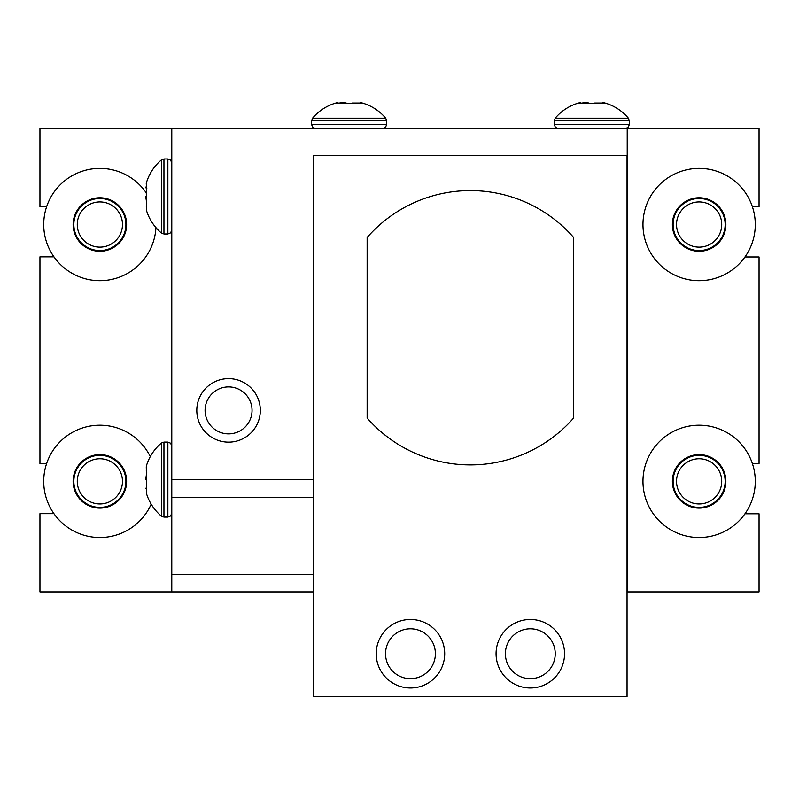 <?xml version="1.0" encoding="UTF-8"?>
<svg xmlns="http://www.w3.org/2000/svg" width="799" height="799" viewBox="0 0 799 799"><rect width="100%" height="100%" fill="white"/><g stroke="black" fill="none" stroke-linecap="round" stroke-linejoin="round"><path stroke-width="1.2" d="M385.537 653.732A24.929 24.929 0 0 0 410.456 678.661A24.929 24.929 0 0 0 435.385 653.732A24.929 24.929 0 0 0 410.456 628.803A24.929 24.929 0 0 0 385.537 653.732M376.219 653.732A34.247 34.247 0 0 0 410.456 687.979A34.247 34.247 0 0 0 444.703 653.732A34.247 34.247 0 0 0 410.456 619.485A34.247 34.247 0 0 0 376.219 653.732M505.387 653.732A24.929 24.929 0 0 0 530.306 678.661A24.929 24.929 0 0 0 555.235 653.732A24.929 24.929 0 0 0 530.306 628.803A24.929 24.929 0 0 0 505.387 653.732M496.069 653.732A34.247 34.247 0 0 0 530.306 687.979A34.247 34.247 0 0 0 564.553 653.732A34.247 34.247 0 0 0 530.306 619.485A34.247 34.247 0 0 0 496.069 653.732M573.622 237.463A137.138 137.138 0 0 0 367.141 237.463L367.141 418.017A137.138 137.138 0 0 0 573.622 418.017L573.622 237.463M313.717 696.538L627.045 696.538L627.045 155.495L313.717 155.495L313.717 696.538M228.564 386.906A23.481 23.481 0 0 0 205.083 410.386A23.481 23.481 0 0 0 228.564 433.867A23.481 23.481 0 0 0 252.045 410.386A23.481 23.481 0 0 0 228.564 386.906M228.564 442.147A31.76 31.76 0 0 1 196.804 410.386A31.76 31.76 0 0 1 228.564 378.626A31.76 31.76 0 0 1 260.324 410.386A31.76 31.76 0 0 1 228.564 442.147M752.358 206.651L759.05 206.651L759.05 128.539L39.95 128.539L39.95 206.781L46.592 206.781M53.942 256.839L39.95 256.839L39.95 463.6L46.592 463.6M53.942 513.657L39.95 513.667L39.95 591.909L171.785 591.909L171.785 128.539M752.358 463.47L759.05 463.47L759.05 256.968L744.968 256.968M627.215 128.539L627.215 591.909L759.05 591.909L759.05 513.797L744.968 513.787M313.717 591.909L171.785 591.909M163.955 233.977L163.955 158.981L161.438 159.9L161.438 233.058L163.955 233.977L167.87 233.977L170.616 232.849L171.785 230.062M146.267 205.912L146.696 210.976L146.267 191.95L146.806 188.374L145.967 187.226L146.676 187.226M161.438 233.058A47.76 47.76 0 0 1 146.786 211.415L146.696 210.976M145.718 187.086L146.267 187.975M145.728 196.484L146.746 203.455M146.437 186.966L146.267 183.44C146.966 180.824 146.966 180.914 146.267 183.71M161.438 159.9A47.76 47.76 0 0 0 146.786 181.553L146.806 181.493M161.438 516.174L163.955 517.083L163.955 442.107L161.438 443.016L161.438 516.174A47.76 47.76 0 0 1 146.796 494.571L146.427 488.898M146.646 488.678L145.987 488.678L146.696 485.902L146.267 466.756L146.806 464.599L146.267 470.361M146.796 472.109L145.718 479.3M580.633 103.331L580.633 102.462L579.155 103.011C577.777 103.72 578.746 103.72 582.062 103.011L591.799 103.56L601.537 103.011L594.706 103.011M602.965 103.331L602.965 102.462A47.76 47.76 0 0 1 628.384 118.192L555.225 118.192L554.306 120.709L554.306 124.624L555.435 127.371L558.221 128.539M604.444 103.54L604.444 103.011C602.496 102.292 602.496 102.292 604.444 103.011C602.496 102.292 602.496 102.292 604.444 103.011L601.537 103.011M579.155 103.54L579.155 103.011L578.396 103.451M579.155 103.011L580.633 102.462A47.76 47.76 0 0 0 555.225 118.192M588.893 103.011L586.216 102.462L582.062 103.011M337.967 103.331L337.967 102.462L336.489 103.011C335.111 103.72 336.079 103.72 339.395 103.011L349.133 103.56L358.871 103.011L352.039 103.011M360.299 103.331L360.299 102.462A47.76 47.76 0 0 1 385.717 118.192L312.559 118.192L311.64 120.709L311.64 124.624L312.769 127.371L315.555 128.539M361.777 103.54L361.777 103.011C359.83 102.292 359.83 102.292 361.777 103.011C359.83 102.292 359.83 102.292 361.777 103.011L358.871 103.011M336.489 103.54L336.489 103.011L335.74 103.451M336.489 103.011L337.967 102.462A47.76 47.76 0 0 0 312.559 118.192M346.227 103.011L343.55 102.462M343.54 102.462L339.395 103.011M716.563 427.974A56.16 56.16 0 0 1 752.508 498.786A56.16 56.16 0 0 1 681.687 534.741A56.16 56.16 0 0 1 645.742 463.919A56.16 56.16 0 0 1 716.563 427.974M690.815 506.786A26.757 26.757 0 0 1 673.697 473.048A26.757 26.757 0 0 1 707.435 455.919A26.757 26.757 0 0 1 724.553 489.657A26.757 26.757 0 0 1 690.815 506.786M721.107 172.854A56.16 56.16 0 0 1 750.8 246.511A56.16 56.16 0 0 1 677.143 276.214A56.16 56.16 0 0 1 647.45 202.556A56.16 56.16 0 0 1 721.107 172.854M688.658 249.148A26.757 26.757 0 0 1 674.506 214.062A26.757 26.757 0 0 1 709.592 199.91A26.757 26.757 0 0 1 723.744 235.006A26.757 26.757 0 0 1 688.658 249.148M151.191 504.159A56.16 56.16 0 0 1 82.437 534.741A56.16 56.16 0 0 1 46.492 463.919A56.16 56.16 0 0 1 150.282 456.609M91.565 506.786A26.757 26.757 0 0 1 74.447 473.048A26.757 26.757 0 0 1 108.185 455.919A26.757 26.757 0 0 1 125.303 489.657A26.757 26.757 0 0 1 91.565 506.786M155.945 227.635A56.16 56.16 0 0 1 82.437 277.912A56.16 56.16 0 0 1 46.492 207.101A56.16 56.16 0 0 1 146.077 192.619M91.565 249.957A26.757 26.757 0 0 1 74.447 216.229A26.757 26.757 0 0 1 108.185 199.101A26.757 26.757 0 0 1 125.303 232.839A26.757 26.757 0 0 1 91.565 249.957M707.784 502.231A22.602 22.602 0 0 0 719.999 472.698A22.602 22.602 0 0 0 690.466 460.474A22.602 22.602 0 0 0 678.251 490.007A22.602 22.602 0 0 0 707.784 502.231M689.157 457.318A26.027 26.027 0 0 0 675.085 491.325A26.027 26.027 0 0 0 709.093 505.397A26.027 26.027 0 0 0 723.165 471.38A26.027 26.027 0 0 0 689.157 457.318M707.784 245.413A22.602 22.602 0 0 0 719.999 215.87A22.602 22.602 0 0 0 690.466 203.655A22.602 22.602 0 0 0 678.251 233.188A22.602 22.602 0 0 0 707.784 245.413M689.157 200.489A26.027 26.027 0 0 0 675.085 234.497A26.027 26.027 0 0 0 709.093 248.569A26.027 26.027 0 0 0 723.165 214.561A26.027 26.027 0 0 0 689.157 200.489M99.875 458.756A22.602 22.602 0 0 0 77.273 481.358A22.602 22.602 0 0 0 99.875 503.949A22.602 22.602 0 0 0 122.477 481.358A22.602 22.602 0 0 0 99.875 458.756M99.875 507.375A26.027 26.027 0 0 0 125.902 481.358A26.027 26.027 0 0 0 99.875 455.33A26.027 26.027 0 0 0 73.848 481.358A26.027 26.027 0 0 0 99.875 507.375M99.875 201.927A22.602 22.602 0 0 0 77.273 224.529A22.602 22.602 0 0 0 99.875 247.131A22.602 22.602 0 0 0 122.477 224.529A22.602 22.602 0 0 0 99.875 201.927M99.875 250.556A26.027 26.027 0 0 0 125.902 224.529A26.027 26.027 0 0 0 99.875 198.512A26.027 26.027 0 0 0 73.848 224.529A26.027 26.027 0 0 0 99.875 250.556M313.717 479.59L171.785 479.59M313.717 497.397L171.785 497.397M313.717 574.341L171.785 574.341M163.955 158.981L167.87 158.981L167.87 233.977M163.955 442.097L167.87 442.097L167.87 517.083L170.616 515.964L171.785 513.178M628.384 118.192L629.292 120.709L554.306 120.709M629.292 120.709L629.292 124.624L554.306 124.624M385.717 118.192L386.636 120.709L311.64 120.709M386.636 120.709L386.636 124.624L311.64 124.624M146.796 188.035L146.067 188.035M167.87 158.981L170.616 160.11L171.785 162.896M163.955 517.083L167.87 517.083M167.87 442.097L170.616 443.225L171.785 446.012M161.438 443.016A47.76 47.76 0 0 0 146.796 464.618M629.292 124.624L628.174 127.371L625.387 128.539M386.636 124.624L385.508 127.371L382.721 128.539"/></g></svg>

